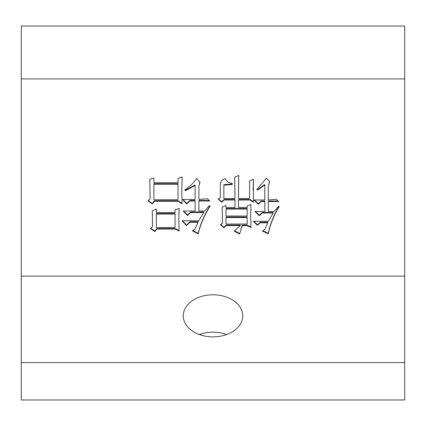<?xml version="1.0" encoding="UTF-8"?>
<svg xmlns="http://www.w3.org/2000/svg" width="426" height="426" viewBox="0 0 426 426"><rect width="100%" height="100%" fill="white"/><g stroke="black" fill="none" stroke-linecap="round" stroke-linejoin="round"><path stroke-width="0.64" d="M226.627 334.527A29.745 21.034 0 0 0 213 332.195A29.745 21.034 0 0 0 199.373 334.527M213 336.865A29.745 21.034 180 0 1 183.255 315.831A29.745 21.034 180 0 1 213 294.797A29.745 21.034 180 0 1 242.745 315.831A29.745 21.034 180 0 1 213 336.865M150.101 198.995L149.83 179.458L153.892 177.956L153.892 182.717L178.025 182.717L178.025 178.457L182.094 176.955L181.817 190.427L182.094 203.756L178.025 201.253L154.436 201.253L152.268 204.006L147.928 200.752L150.096 198.995M264.786 199.996L264.786 184.969L257.464 190.23L256.921 189.479L266.41 178.206L269.663 181.71L268.311 185.97L268.311 199.996L276.17 199.246L278.615 201.503L268.311 201.503L268.311 211.52L274.003 211.52L278.615 206.259L279.152 206.759C273.891 215.199 270.276 224.214 268.311 233.815L262.347 231.057L264.786 229.555L267.768 222.793L260.174 222.793L257.464 225.295L253.395 221.291L268.311 221.291L273.188 213.027L262.347 213.027L259.365 215.78L255.025 211.52L264.786 211.52L264.786 201.503L261.26 201.503L258.278 204.256L253.939 199.996L264.786 199.996M21.3 276.101L404.7 276.101L404.7 26.029L21.3 26.029L21.3 399.971L404.7 399.971L404.7 362.574L21.3 362.574M232.25 183.468L232.25 184.469L223.847 185.219L223.847 198.495L234.96 198.495L234.689 177.205L238.757 175.448L238.485 198.495L249.604 198.495L249.604 180.959L253.395 179.208L253.395 202.254L249.876 199.996L238.485 199.996L238.485 207.515L247.16 207.515L247.16 206.008L250.957 204.507L250.685 216.014L250.957 227.553L246.888 225.551L242.282 225.551L239.572 234.066L234.146 231.057L240.386 225.551L226.286 225.551L223.847 227.803L220.322 224.545L222.489 223.293L222.218 207.015L226.014 205.508L226.014 207.515L234.96 207.515L234.96 199.996L224.119 199.996L221.674 202.254L218.149 198.995L220.322 197.744L220.322 184.469C220.38 181.497 222.01 179.575 225.2 178.707C226.632 181.332 228.986 182.919 232.25 183.468L232.25 183.963L223.847 184.714L223.847 185.219M156.337 209.017L156.337 212.521L175.043 212.521L175.043 209.768L179.112 208.516L178.835 219.656L179.112 231.057L175.043 229.055L156.875 229.055L154.979 231.558L150.367 228.554L152.54 226.802L152.268 210.769L156.337 209.017L156.337 212.015M195.108 199.496L195.108 185.47L185.347 190.731L184.804 189.98C189.602 186.78 193.574 182.935 196.732 178.457L199.986 182.466L198.899 185.97L198.899 199.496L207.308 198.745L209.746 201.003L198.899 201.003L198.899 211.019L204.597 211.019L209.203 205.758L210.018 206.259C204.581 214.896 200.603 224.081 198.09 233.815L192.392 230.807L194.836 229.305L198.09 222.292L189.953 222.292L186.428 225.551L182.094 220.79L198.628 220.79L203.782 212.521L190.768 212.521L187.515 215.529L183.175 211.019L195.108 211.019L195.108 201.003L189.953 201.003L186.7 204.006L182.632 199.496L195.108 199.496M404.7 78.916L21.3 78.916M404.7 276.101L404.7 362.574M234.96 197.068L234.96 198.495M234.96 195.241L234.715 177.195M238.736 175.459L238.485 195.044M238.485 196.998L238.485 198.495M249.604 197.989L249.604 180.959M253.374 179.218L253.129 190.566M253.379 201.732L249.876 199.49L249.876 199.996M249.876 199.49L238.485 199.49L238.485 199.996M247.16 207.009L247.16 206.008M250.935 204.517L250.685 216.014M250.935 227.037L246.888 225.045L246.888 225.551M246.888 225.045L242.282 225.045L242.282 225.551M242.282 225.045L239.572 234.066M239.572 233.56L234.683 230.849M226.286 225.551L226.286 225.045L240.386 225.045L240.386 225.551M226.286 225.045L223.847 227.298L223.847 227.803M223.847 227.298L220.657 224.353M222.494 221.563L222.244 206.999M226.014 205.508L226.014 207.009M224.119 199.996L224.119 199.49L234.96 199.49L234.96 199.996M224.119 199.49L221.674 201.748L221.674 202.254M221.674 201.748L218.49 198.804M220.322 197.238L220.322 184.469M247.16 209.017L247.16 208.511L226.014 208.511L226.014 216.03L247.16 216.03L247.16 209.017L226.014 209.017M247.16 217.532L247.16 217.026L226.014 217.026L226.014 224.044L247.16 224.044L247.16 217.532L226.014 217.532M257.464 190.23L257.464 189.724L264.786 184.463L264.786 184.969M257.464 189.724L257.123 189.25M269.663 181.204L268.311 185.97M278.066 200.997L268.311 200.997L268.311 201.503M279.152 206.253C273.891 214.693 270.276 223.709 268.311 233.31L268.311 233.815M268.311 233.31L262.815 230.77M260.174 222.793L260.174 222.287L267.768 222.287L267.768 222.793M260.174 222.287L257.464 224.79L257.464 225.295M257.464 224.79L253.912 221.291M262.347 213.027L262.347 212.515L273.188 212.515L273.188 213.027M262.347 212.515L259.365 215.274L259.365 215.78M259.365 215.274L255.541 211.52M261.26 201.503L261.26 200.997L264.786 200.997L264.786 201.503M261.26 200.997L258.278 203.75L258.278 204.256M258.278 203.75L254.455 199.996M175.043 212.015L175.043 209.768M179.09 208.522L178.835 219.656M179.09 230.541L175.043 228.549L175.043 229.055M175.043 228.549L156.875 228.549L156.875 229.055M156.875 228.549L154.979 231.052L154.979 231.558M154.979 231.052L150.713 228.272M152.54 225.295L152.29 210.758M175.043 214.028L175.043 213.522L156.337 213.522L156.337 227.553L175.043 227.553L175.043 214.028L156.337 214.028M153.892 177.956L153.892 182.211M178.025 182.211L178.025 178.457M182.072 176.96L181.817 190.427M182.078 203.239L178.025 200.747L178.025 201.253M178.025 200.747L154.436 200.747L154.436 201.253M154.436 200.747L152.268 203.5L152.268 204.006M152.268 203.5L148.253 200.486M150.101 197.142L149.845 179.452M178.025 184.218L178.025 183.712L153.892 183.712L153.892 199.746L178.025 199.746L178.025 184.218L153.892 184.218M185.347 190.731L185.347 190.225L195.108 184.964L195.108 185.47M185.347 190.225L185.038 189.799M199.986 181.961L198.899 185.97M209.198 200.497L198.899 200.497L198.899 201.003M210.018 205.753C204.581 214.39 200.603 223.575 198.09 233.31L198.09 233.815M198.09 233.31L192.834 230.535M189.953 222.292L189.953 221.786L198.09 221.786L198.09 222.292M189.953 221.786L186.428 225.045L186.428 225.551M186.428 225.045L182.552 220.79M190.768 212.521L190.768 212.015L203.782 212.015L203.782 212.521M190.768 212.015L187.515 215.023L187.515 215.529M187.515 215.023L183.665 211.019M189.953 201.003L189.953 200.497L195.108 200.497L195.108 201.003M189.953 200.497L186.7 203.5L186.7 204.006M186.7 203.5L183.089 199.496"/></g></svg>
